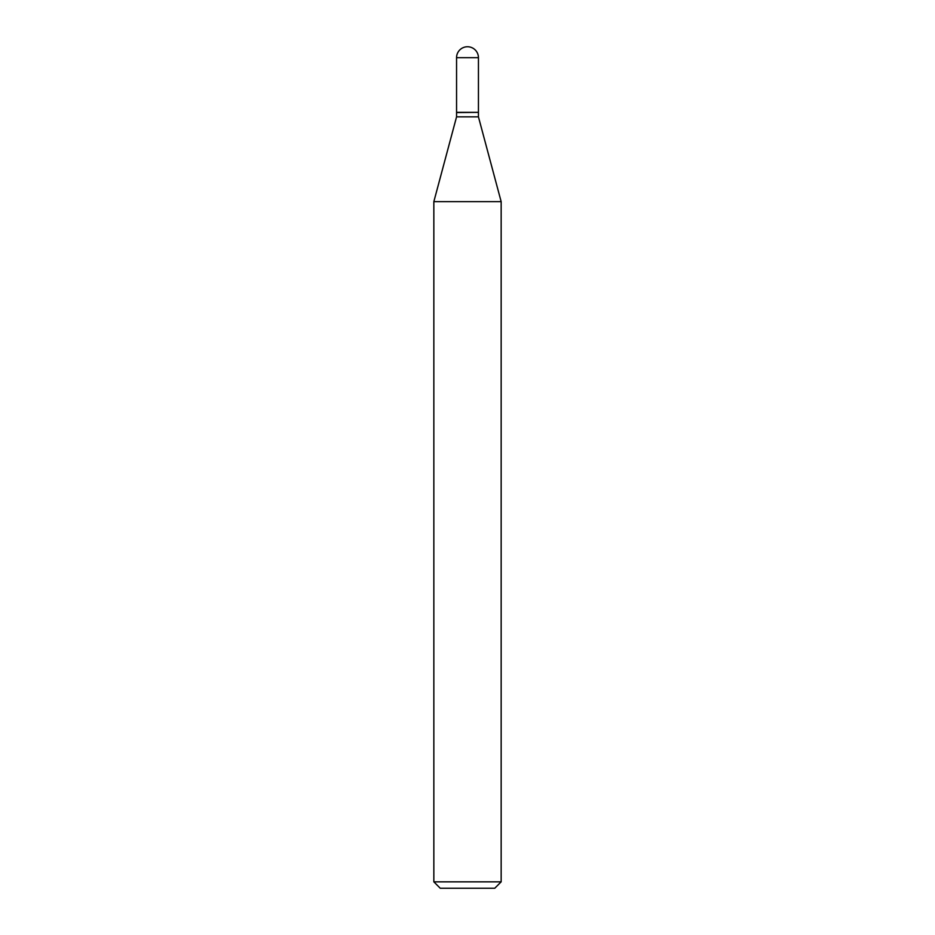 <?xml version="1.0" encoding="UTF-8"?>
<svg xmlns="http://www.w3.org/2000/svg" width="935" height="935" viewBox="0 0 935 935"><rect width="100%" height="100%" fill="white"/><g stroke="black" fill="none" stroke-linecap="round" stroke-linejoin="round"><path stroke-width="0.7" stroke-dasharray="4.67 3.51" d="M456.56 112.364L478.44 112.364M456.56 112.586L478.44 112.586M456.56 116.852L478.44 116.852M467.5 112.364L478.229 112.364L467.5 112.364M440.245 888.25L494.755 888.25M433.84 881.834L501.16 881.834M433.84 201.656L501.16 201.656M456.56 57.689L478.44 57.689"/><path stroke-width="1.4" d="M456.56 57.689L456.56 112.364L478.44 112.364L478.44 57.689L456.56 57.689A10.939 10.939 0 0 1 467.5 46.75A10.939 10.939 0 0 1 478.44 57.689M478.229 112.364L456.56 112.586L456.56 116.852L433.84 201.656L433.84 881.834L501.16 881.834L494.755 888.25L440.245 888.25L433.84 881.834M478.44 112.586L478.44 116.852L456.56 116.852M478.44 116.852L501.16 201.656L433.84 201.656M501.16 201.656L501.16 881.834"/></g></svg>
